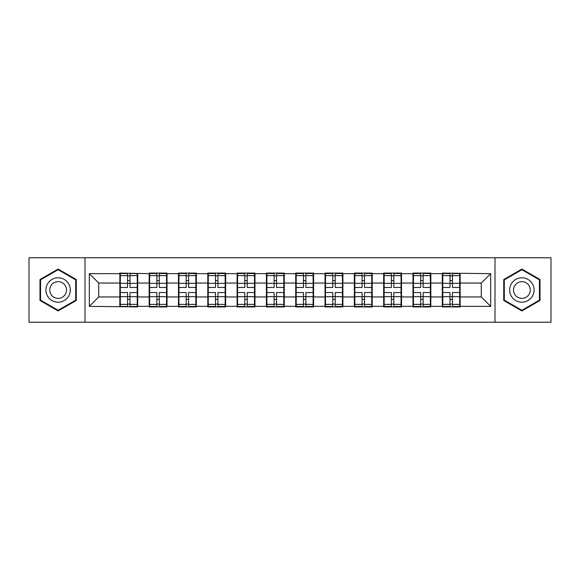 <?xml version="1.0" encoding="UTF-8"?>
<svg xmlns="http://www.w3.org/2000/svg" width="580" height="580" viewBox="0 0 580 580"><rect width="100%" height="100%" fill="white"/><g stroke="black" fill="none" stroke-linecap="round" stroke-linejoin="round"><path stroke-width="0.87" d="M495.001 322.226L551 322.226L551 257.774L495.001 257.774L495.001 322.226L84.999 322.226L84.999 257.774L29 257.774L29 322.226L84.999 322.226M460.15 288.594L459.679 288.594M442.765 288.594L442.293 288.594M442.293 291.406L442.765 291.406M459.679 291.406L460.15 291.406M430.831 288.594L430.367 288.594M413.453 288.594L412.982 288.594M412.982 291.406L413.453 291.406M430.367 291.406L430.831 291.406M401.52 288.594L401.048 288.594M384.141 288.594L383.67 288.594M383.67 291.406L384.141 291.406M401.048 291.406L401.52 291.406M372.208 288.594L371.736 288.594M354.829 288.594L354.358 288.594M354.358 291.406L354.829 291.406M371.736 291.406L372.208 291.406M342.896 288.594L342.425 288.594M325.51 288.594L325.046 288.594M325.046 291.406L325.51 291.406M342.425 291.406L342.896 291.406M313.584 288.594L313.113 288.594M296.199 288.594L295.727 288.594M295.727 291.406L296.199 291.406M313.113 291.406L313.584 291.406M284.272 288.594L283.801 288.594M266.887 288.594L266.416 288.594M266.416 291.406L266.887 291.406M283.801 291.406L284.272 291.406M254.954 288.594L254.489 288.594M237.575 288.594L237.104 288.594M237.104 291.406L237.575 291.406M254.489 291.406L254.954 291.406M225.642 288.594L225.17 288.594M208.263 288.594L207.792 288.594M207.792 291.406L208.263 291.406M225.17 291.406L225.642 291.406M196.33 288.594L195.859 288.594M178.952 288.594L178.481 288.594M178.481 291.406L178.952 291.406M195.859 291.406L196.33 291.406M167.018 288.594L166.547 288.594M149.633 288.594L149.169 288.594M149.169 291.406L149.633 291.406M166.547 291.406L167.018 291.406M495.001 257.774L84.999 257.774M481.284 296.953L481.284 283.047L460.15 283.047L460.15 296.953L481.284 296.953L490.68 306.349L490.68 273.651L442.293 273.086L442.293 283.047L430.831 283.047L430.831 296.953L442.293 296.953L442.293 283.047M490.68 306.349L460.15 306.349L460.15 306.914L442.293 306.914L442.293 306.349L430.831 306.349L430.831 306.914L412.982 306.914L412.982 306.349L401.52 306.349L401.52 306.914L383.67 306.914L383.67 306.349L372.208 306.349L372.208 306.914L354.358 306.914L354.358 306.349L342.896 306.349L342.896 306.914L325.046 306.914L325.046 306.349L313.584 306.349L313.584 306.914L295.727 306.914L295.727 306.349L284.272 306.349L284.272 306.914L266.416 306.914L266.416 306.349L254.954 306.349L254.954 306.914L237.104 306.914L237.104 306.349L225.642 306.349L225.642 306.914L207.792 306.914L207.792 306.349L196.33 306.349L196.33 306.914L178.481 306.914L178.481 306.349L167.018 306.349L167.018 306.914L149.169 306.914L149.169 306.349L137.707 306.349L137.707 306.914L89.32 306.349L89.32 273.651L119.85 273.651L119.85 283.047L98.716 283.047L98.716 296.953L119.85 296.953L119.85 283.047M442.293 273.651L430.831 273.651L430.831 273.086L412.982 273.086L412.982 273.651L401.52 273.651L401.52 273.086L383.67 273.086L383.67 273.651L372.208 273.651L372.208 273.086L354.358 273.086L354.358 273.651L342.896 273.651L342.896 273.086L325.046 273.086L325.046 273.651L313.584 273.651L313.584 273.086L295.727 273.086L295.727 273.651L284.272 273.651L284.272 273.086L266.416 273.086L266.416 273.651L254.954 273.651L254.954 273.086L237.104 273.086L237.104 273.651L225.642 273.651L225.642 273.086L207.792 273.086L207.792 273.651L196.33 273.651L196.33 273.086L178.481 273.086L178.481 273.651L167.018 273.651L167.018 273.086L149.169 273.086L149.169 273.651L119.85 273.086L119.85 273.651M442.293 296.953L442.293 306.349M430.831 296.953L430.831 306.349M430.831 273.651L430.831 283.047M401.52 296.953L412.982 296.953L412.982 283.047L401.52 283.047L401.52 306.349M412.982 296.953L412.982 306.349M412.982 273.651L412.982 283.047M401.52 273.651L401.52 283.047M372.208 296.953L383.67 296.953L383.67 283.047L372.208 283.047L372.208 306.349M383.67 296.953L383.67 306.349M383.67 273.651L383.67 283.047M372.208 273.651L372.208 283.047M342.896 296.953L354.358 296.953L354.358 283.047L342.896 283.047L342.896 306.349M354.358 296.953L354.358 306.349M354.358 273.651L354.358 283.047M342.896 273.651L342.896 283.047M313.584 296.953L325.046 296.953L325.046 283.047L313.584 283.047L313.584 306.349M325.046 296.953L325.046 306.349M325.046 273.651L325.046 283.047M313.584 273.651L313.584 283.047M284.272 296.953L295.727 296.953L295.727 283.047L284.272 283.047L284.272 306.349M295.727 296.953L295.727 306.349M295.727 273.651L295.727 283.047M284.272 273.651L284.272 283.047M254.954 296.953L266.416 296.953L266.416 283.047L254.954 283.047L254.954 306.349M266.416 296.953L266.416 306.349M266.416 273.651L266.416 283.047M254.954 273.651L254.954 283.047M225.642 296.953L237.104 296.953L237.104 283.047L225.642 283.047L225.642 306.349M237.104 296.953L237.104 306.349M237.104 273.651L237.104 283.047M225.642 273.651L225.642 283.047M196.33 296.953L207.792 296.953L207.792 283.047L196.33 283.047L196.33 306.349M207.792 296.953L207.792 306.349M207.792 273.651L207.792 283.047M196.33 273.651L196.33 283.047M167.018 296.953L178.481 296.953L178.481 283.047L167.018 283.047L167.018 306.349M178.481 296.953L178.481 306.349M178.481 273.651L178.481 283.047M167.018 273.651L167.018 283.047M137.707 296.953L149.169 296.953L149.169 283.047L137.707 283.047L137.707 306.349M149.169 296.953L149.169 306.349M149.169 273.651L149.169 283.047M137.707 273.651L137.707 283.047M137.707 288.594L137.235 288.594M120.321 288.594L119.85 288.594M119.85 291.406L120.321 291.406M137.235 291.406L137.707 291.406M119.85 296.953L119.85 306.349M98.716 296.953L89.32 306.349M89.32 273.651L98.716 283.047M460.15 296.953L460.15 306.349M460.15 273.651L460.15 283.047M490.68 273.651L481.284 283.047M58.123 269.062L39.991 279.531L39.991 300.469L58.123 310.938L76.255 300.469L76.255 279.531L58.123 269.062M503.745 300.469L521.877 310.938L540.009 300.469L540.009 279.531L521.877 269.062L503.745 279.531L503.745 300.469M137.235 292.537L137.235 306.443L130 306.443L130 292.537L137.235 292.537L137.235 273.557L130 273.557L130 275.623L137.235 275.623M120.321 283.337L127.556 283.337L127.556 273.557L120.321 273.557L120.321 292.537L127.556 292.537L127.556 306.443L120.321 306.443L120.321 304.377L127.556 304.377M127.556 280.618L130 280.618M130 275.906L127.556 275.906M127.556 283.359L130 283.359M127.556 283.337L127.556 287.462L120.321 287.462M120.321 275.623L127.556 275.623M127.556 296.641L130 296.641M127.556 304.094L130 304.094M127.556 299.382L130 299.382M120.321 292.537L120.321 304.377M130 304.377L137.235 304.377M130 275.623L130 287.462L137.235 287.462M166.547 292.537L166.547 306.443L159.311 306.443L159.311 292.537L166.547 292.537L166.547 273.557L159.311 273.557L159.311 275.623L166.547 275.623M149.633 283.337L156.868 283.337L156.868 273.557L149.633 273.557L149.633 292.537L156.868 292.537L156.868 306.443L149.633 306.443L149.633 304.377L156.868 304.377M156.868 280.618L159.311 280.618M159.311 275.906L156.868 275.906M156.868 283.359L159.311 283.359M156.868 283.337L156.868 287.462L149.633 287.462M149.633 275.623L156.868 275.623M156.868 296.641L159.311 296.641M156.868 304.094L159.311 304.094M156.868 299.382L159.311 299.382M149.633 292.537L149.633 304.377M159.311 304.377L166.547 304.377M159.311 275.623L159.311 287.462L166.547 287.462M195.859 292.537L195.859 306.443L188.623 306.443L188.623 292.537L195.859 292.537L195.859 273.557L188.623 273.557L188.623 275.623L195.859 275.623M178.952 283.337L186.18 283.337L186.18 273.557L178.952 273.557L178.952 292.537L186.18 292.537L186.18 306.443L178.952 306.443L178.952 304.377L186.18 304.377M186.18 280.618L188.623 280.618M188.623 275.906L186.18 275.906M186.18 283.359L188.623 283.359M186.18 283.337L186.18 287.462L178.952 287.462M178.952 275.623L186.18 275.623M186.18 296.641L188.623 296.641M186.18 304.094L188.623 304.094M186.18 299.382L188.623 299.382M178.952 292.537L178.952 304.377M188.623 304.377L195.859 304.377M188.623 275.623L188.623 287.462L195.859 287.462M225.17 292.537L225.17 306.443L217.935 306.443L217.935 292.537L225.17 292.537L225.17 273.557L217.935 273.557L217.935 275.623L225.17 275.623M208.263 283.337L215.499 283.337L215.499 273.557L208.263 273.557L208.263 292.537L215.499 292.537L215.499 306.443L208.263 306.443L208.263 304.377L215.499 304.377M215.499 280.618L217.935 280.618M217.935 275.906L215.499 275.906M215.499 283.359L217.935 283.359M215.499 283.337L215.499 287.462L208.263 287.462M208.263 275.623L215.499 275.623M215.499 296.641L217.935 296.641M215.499 304.094L217.935 304.094M215.499 299.382L217.935 299.382M208.263 292.537L208.263 304.377M217.935 304.377L225.17 304.377M217.935 275.623L217.935 287.462L225.17 287.462M254.489 292.537L254.489 306.443L247.254 306.443L247.254 292.537L254.489 292.537L254.489 273.557L247.254 273.557L247.254 275.623L254.489 275.623M237.575 283.337L244.811 283.337L244.811 273.557L237.575 273.557L237.575 292.537L244.811 292.537L244.811 306.443L237.575 306.443L237.575 304.377L244.811 304.377M244.811 280.618L247.254 280.618M247.254 275.906L244.811 275.906M244.811 283.359L247.254 283.359M244.811 283.337L244.811 287.462L237.575 287.462M237.575 275.623L244.811 275.623M244.811 296.641L247.254 296.641M244.811 304.094L247.254 304.094M244.811 299.382L247.254 299.382M237.575 292.537L237.575 304.377M247.254 304.377L254.489 304.377M247.254 275.623L247.254 287.462L254.489 287.462M283.801 292.537L283.801 306.443L276.566 306.443L276.566 292.537L283.801 292.537L283.801 273.557L276.566 273.557L276.566 275.623L283.801 275.623M266.887 283.337L274.123 283.337L274.123 273.557L266.887 273.557L266.887 292.537L274.123 292.537L274.123 306.443L266.887 306.443L266.887 304.377L274.123 304.377M274.123 280.618L276.566 280.618M276.566 275.906L274.123 275.906M274.123 283.359L276.566 283.359M274.123 283.337L274.123 287.462L266.887 287.462M266.887 275.623L274.123 275.623M274.123 296.641L276.566 296.641M274.123 304.094L276.566 304.094M274.123 299.382L276.566 299.382M266.887 292.537L266.887 304.377M276.566 304.377L283.801 304.377M276.566 275.623L276.566 287.462L283.801 287.462M68.701 283.895A12.216 12.216 0 0 0 52.019 279.422A12.216 12.216 0 0 0 47.545 296.105A12.216 12.216 0 0 0 64.235 300.578A12.216 12.216 0 0 0 68.701 283.895M65.366 285.817A8.359 8.359 0 0 0 53.947 282.757A8.359 8.359 0 0 0 50.881 294.183A8.359 8.359 0 0 0 62.306 297.243A8.359 8.359 0 0 0 65.366 285.817M58.123 310.286L40.556 300.143L40.556 279.857L58.123 269.714L75.697 279.857L75.697 300.143L58.123 310.286M532.454 283.895A12.216 12.216 0 0 0 515.765 279.422A12.216 12.216 0 0 0 511.299 296.105A12.216 12.216 0 0 0 527.981 300.578A12.216 12.216 0 0 0 532.454 283.895M529.12 285.817A8.359 8.359 0 0 0 517.693 282.757A8.359 8.359 0 0 0 514.634 294.183A8.359 8.359 0 0 0 526.053 297.243A8.359 8.359 0 0 0 529.12 285.817M521.877 310.286L504.303 300.143L504.303 279.857L521.877 269.714L539.443 279.857L539.443 300.143L521.877 310.286M313.113 292.537L313.113 306.443L305.877 306.443L305.877 292.537L313.113 292.537L313.113 273.557L305.877 273.557L305.877 275.623L313.113 275.623M296.199 283.337L303.434 283.337L303.434 273.557L296.199 273.557L296.199 292.537L303.434 292.537L303.434 306.443L296.199 306.443L296.199 304.377L303.434 304.377M303.434 280.618L305.877 280.618M305.877 275.906L303.434 275.906M303.434 283.359L305.877 283.359M303.434 283.337L303.434 287.462L296.199 287.462M296.199 275.623L303.434 275.623M303.434 296.641L305.877 296.641M303.434 304.094L305.877 304.094M303.434 299.382L305.877 299.382M296.199 292.537L296.199 304.377M305.877 304.377L313.113 304.377M305.877 275.623L305.877 287.462L313.113 287.462M342.425 292.537L342.425 306.443L335.189 306.443L335.189 292.537L342.425 292.537L342.425 273.557L335.189 273.557L335.189 275.623L342.425 275.623M325.51 283.337L332.746 283.337L332.746 273.557L325.51 273.557L325.51 292.537L332.746 292.537L332.746 306.443L325.51 306.443L325.51 304.377L332.746 304.377M332.746 280.618L335.189 280.618M335.189 275.906L332.746 275.906M332.746 283.359L335.189 283.359M332.746 283.337L332.746 287.462L325.51 287.462M325.51 275.623L332.746 275.623M332.746 296.641L335.189 296.641M332.746 304.094L335.189 304.094M332.746 299.382L335.189 299.382M325.51 292.537L325.51 304.377M335.189 304.377L342.425 304.377M335.189 275.623L335.189 287.462L342.425 287.462M371.736 292.537L371.736 306.443L364.501 306.443L364.501 292.537L371.736 292.537L371.736 273.557L364.501 273.557L364.501 275.623L371.736 275.623M354.829 283.337L362.065 283.337L362.065 273.557L354.829 273.557L354.829 292.537L362.065 292.537L362.065 306.443L354.829 306.443L354.829 304.377L362.065 304.377M362.065 280.618L364.501 280.618M364.501 275.906L362.065 275.906M362.065 283.359L364.501 283.359M362.065 283.337L362.065 287.462L354.829 287.462M354.829 275.623L362.065 275.623M362.065 296.641L364.501 296.641M362.065 304.094L364.501 304.094M362.065 299.382L364.501 299.382M354.829 292.537L354.829 304.377M364.501 304.377L371.736 304.377M364.501 275.623L364.501 287.462L371.736 287.462M401.048 292.537L401.048 306.443L393.82 306.443L393.82 292.537L401.048 292.537L401.048 273.557L393.82 273.557L393.82 275.623L401.048 275.623M384.141 283.337L391.377 283.337L391.377 273.557L384.141 273.557L384.141 292.537L391.377 292.537L391.377 306.443L384.141 306.443L384.141 304.377L391.377 304.377M391.377 280.618L393.82 280.618M393.82 275.906L391.377 275.906M391.377 283.359L393.82 283.359M391.377 283.337L391.377 287.462L384.141 287.462M384.141 275.623L391.377 275.623M391.377 296.641L393.82 296.641M391.377 304.094L393.82 304.094M391.377 299.382L393.82 299.382M384.141 292.537L384.141 304.377M393.82 304.377L401.048 304.377M393.82 275.623L393.82 287.462L401.048 287.462M430.367 292.537L430.367 306.443L423.132 306.443L423.132 292.537L430.367 292.537L430.367 273.557L423.132 273.557L423.132 275.623L430.367 275.623M413.453 283.337L420.688 283.337L420.688 273.557L413.453 273.557L413.453 292.537L420.688 292.537L420.688 306.443L413.453 306.443L413.453 304.377L420.688 304.377M420.688 280.618L423.132 280.618M423.132 275.906L420.688 275.906M420.688 283.359L423.132 283.359M420.688 283.337L420.688 287.462L413.453 287.462M413.453 275.623L420.688 275.623M420.688 296.641L423.132 296.641M420.688 304.094L423.132 304.094M420.688 299.382L423.132 299.382M413.453 292.537L413.453 304.377M423.132 304.377L430.367 304.377M423.132 275.623L423.132 287.462L430.367 287.462M459.679 292.537L459.679 306.443L452.443 306.443L452.443 292.537L459.679 292.537L459.679 273.557L452.443 273.557L452.443 275.623L459.679 275.623M442.765 283.337L450 283.337L450 273.557L442.765 273.557L442.765 292.537L450 292.537L450 306.443L442.765 306.443L442.765 304.377L450 304.377M450 280.618L452.443 280.618M452.443 275.906L450 275.906M450 283.359L452.443 283.359M450 283.337L450 287.462L442.765 287.462M442.765 275.623L450 275.623M450 296.641L452.443 296.641M450 304.094L452.443 304.094M450 299.382L452.443 299.382M442.765 292.537L442.765 304.377M452.443 304.377L459.679 304.377M452.443 275.623L452.443 287.462L459.679 287.462M120.321 296.663L127.556 296.663M130 296.663L137.235 296.663M130 283.337L137.235 283.337M149.633 296.663L156.868 296.663M159.311 296.663L166.547 296.663M159.311 283.337L166.547 283.337M178.952 296.663L186.18 296.663M188.623 296.663L195.859 296.663M188.623 283.337L195.859 283.337M208.263 296.663L215.499 296.663M217.935 296.663L225.17 296.663M217.935 283.337L225.17 283.337M237.575 296.663L244.811 296.663M247.254 296.663L254.489 296.663M247.254 283.337L254.489 283.337M266.887 296.663L274.123 296.663M276.566 296.663L283.801 296.663M276.566 283.337L283.801 283.337M296.199 296.663L303.434 296.663M305.877 296.663L313.113 296.663M305.877 283.337L313.113 283.337M325.51 296.663L332.746 296.663M335.189 296.663L342.425 296.663M335.189 283.337L342.425 283.337M354.829 296.663L362.065 296.663M364.501 296.663L371.736 296.663M364.501 283.337L371.736 283.337M384.141 296.663L391.377 296.663M393.82 296.663L401.048 296.663M393.82 283.337L401.048 283.337M413.453 296.663L420.688 296.663M423.132 296.663L430.367 296.663M423.132 283.337L430.367 283.337M442.765 296.663L450 296.663M452.443 296.663L459.679 296.663M452.443 283.337L459.679 283.337"/></g></svg>
